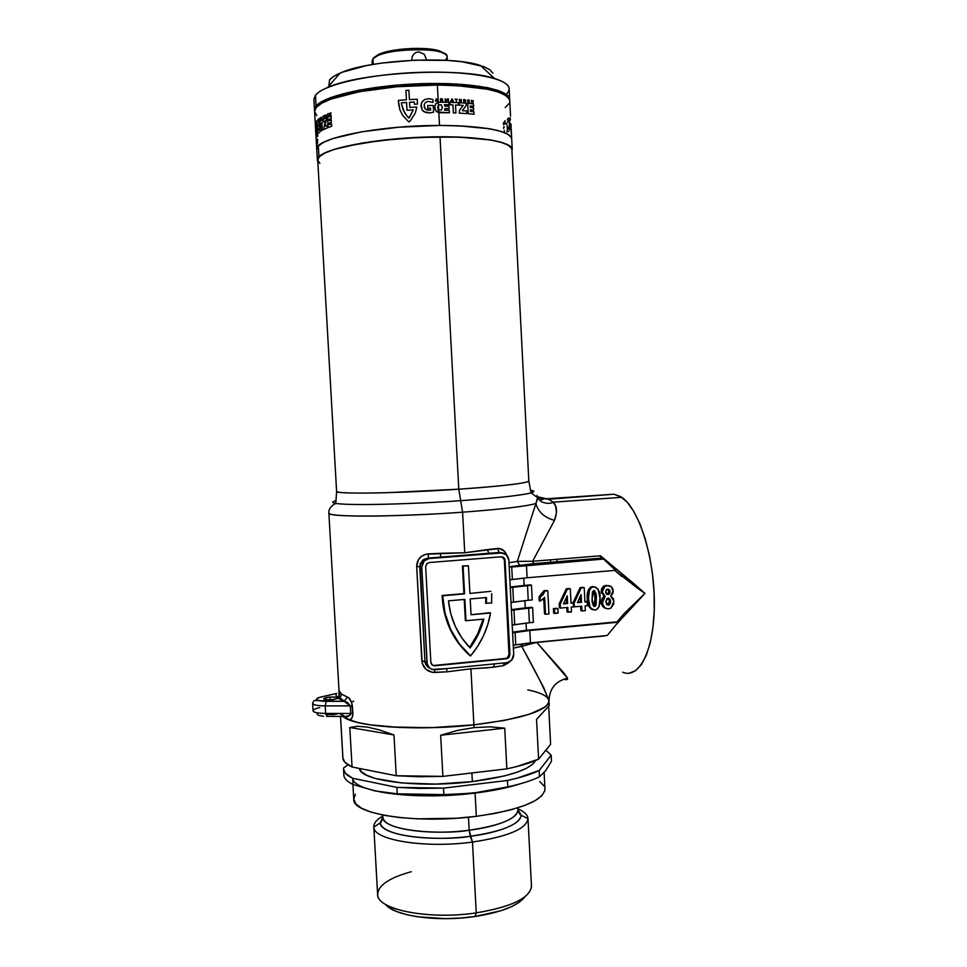 <?xml version="1.0" encoding="UTF-8"?>
<svg xmlns="http://www.w3.org/2000/svg" width="967" height="967" viewBox="0 0 967 967"><rect width="100%" height="100%" fill="white"/><g stroke="black" fill="none" stroke-linecap="round" stroke-linejoin="round"><path stroke-width="1.45" d="M329.832 697.05L336.842 697.038L338.764 697.836L332.66 699.637L327.003 699.794L323.715 698.827L328.429 697.231L336.842 697.038L335.501 693.702L318.856 697.582L317.067 698.355L316.427 699.854L322.724 701.256L344.167 701.341L338.329 698.355L332.66 699.637C327.438 700.035 324.453 699.782 323.715 698.863C323.969 698.101 326 697.497 329.832 697.05L330.001 699.818L329.832 697.05M325.806 714.468L333.53 714.601L333.458 713.441L333.53 714.601L338.293 713.67M622.627 672.198C639.332 679.608 654.502 649.461 654.357 603.263C654.417 557.161 638.849 508.557 621.769 497.328L553.209 502.175L555.638 506.14L556.521 512.558L554.502 520.355C557.488 512.147 557.077 506.104 553.269 502.211L548.627 499.262L537.507 496.724L548.627 499.262L613.972 494.21L545.243 498.851L548.627 499.262L553.209 502.175C551.117 503.626 547.769 503.722 543.176 502.453C541.145 501.764 539.284 500.169 537.616 497.654L531.04 492.868L528.828 480.986C526.918 483.258 503.577 486.002 458.781 489.193C484.793 487.525 528.308 483.681 528.828 480.986L511.869 149.534C509.428 141.508 485.47 137.278 440.009 136.831C378.943 136.794 314.505 149.788 317.732 160.051L336.601 491.405C336.359 493.11 359.603 493.496 387.259 492.674L458.781 489.193L440.009 136.831L458.781 489.193C398.597 493.339 334.159 494.306 336.601 491.405L335.803 503.432C354.986 506.309 431.778 502.925 460.679 500.664L458.781 489.193L460.679 500.664C484.201 499.069 519.557 495.962 531.04 492.868C534.884 491.792 534.751 490.898 530.665 490.221C534.848 490.885 534.884 491.792 530.774 492.94C520.742 495.442 497.376 498.017 460.679 500.664C431.778 502.925 354.986 506.309 335.803 503.432C331.717 502.719 331.741 501.813 335.839 500.725C331.741 501.813 331.717 502.719 335.803 503.432C330.907 505.886 328.599 509.125 328.865 513.163C328.635 515.592 353.995 516.571 384.274 515.894C415.846 515.024 441.955 513.791 462.589 512.196L460.679 500.664L462.589 512.196C501.232 509.319 525.661 506.43 535.887 503.529L537.567 498.984L537.096 495.467M491.683 593.653L491.671 603.009L485.652 603.215L485.809 597.594L485.652 603.215L491.671 603.009L491.683 593.653M550.876 562.238L550.223 559.857M338.994 690.148L341 693.774L348.894 698.041L351.71 702.646L352.798 715.375L351.468 718.844L348.736 719.678C367.194 727.813 424.247 730.472 473.903 724.851L470.917 668.813L446.814 671.847L432.382 672.331L425.976 669.357L422.216 663.398L416.656 566.311L418.433 559.555L421.672 556.182L425.951 554.248L464.74 552.761L462.589 512.196C396.639 517.043 326.169 517.248 328.865 513.163L328.865 513.126M340.239 699.564L340.154 698.126L340.239 699.564M526.399 561.271L517.321 561.404L519.593 565.163L517.321 561.404L535.887 503.529C538.196 511.954 544.409 517.563 554.502 520.355L532.624 561.283L517.321 561.404L508.968 562.721L517.321 561.404L535.887 503.529C525.661 506.43 501.232 509.319 462.589 512.196L464.74 552.761L499.262 548.507L504.254 551.057L506.696 555.082C504.81 550.441 501.716 548.241 497.376 548.494L499.274 552.423L497.376 548.494L487.283 549.607L488.939 553.583L487.283 549.607L464.74 552.761L440.42 553.281L440.759 557.439L440.42 553.281L428.308 553.91L428.296 558.092L428.308 553.91C421.08 554.792 417.188 558.926 416.656 566.311L421.781 567.133L424.126 560.896L429.094 558.539L440.807 557.621L425.698 558.696L423.099 559.953L420.077 563.966L424.936 661.355L426.991 662.564L421.781 567.133L416.656 566.311L421.83 661.041L424.936 661.355L425.903 664.583L429.493 668.04M424.126 560.896L422.543 560.389L428.296 558.092L499.274 552.423L502.453 552.906L429.094 558.539L424.864 560.231L422.845 562.601L421.781 567.133L427.221 664.099L429.553 667.955L432.152 669.418L446.79 668.584L435.126 669.732C430.436 669.72 427.716 667.327 426.991 662.564L421.83 661.041C423.087 668.282 427.39 672.077 434.751 672.464L434.497 669.768L434.751 672.464L446.814 671.847L446.742 668.584L446.814 671.847L470.917 668.813L493.46 667.218L494.56 663.87L493.46 667.218L503.493 665.634L504.085 662.927L503.493 665.634L511.809 659.857L513.707 654.127C513.743 657.403 512.401 659.917 509.682 661.67L506.623 662.673L509.464 661.791L508.642 662.77L503.493 665.634L488.033 667.774L470.917 668.813L473.903 724.851C522.313 718.735 547.346 710.781 549.002 700.978L543.599 687.344L521.709 646.343L513.404 648.132L536.782 642.451L564.075 673.225L567.556 678.218L567.46 679.245L565.973 679.668M644.953 593.387L624.561 613.175L616.982 621.854L526.423 630.303L526.048 623.062L526.423 630.303L616.982 621.854L618.131 622.216L607.24 635.5L530.436 642.85L607.24 635.5L618.131 622.216L529.807 630.472L512.607 632.889L529.807 630.472L618.131 622.216L616.982 621.854L624.561 613.175L644.953 593.387L616.245 624.525L644.953 593.387L637.507 588.214L644.953 593.387L634.183 583.887L600.459 555.783L600.398 558.358L603.493 559.059L510.927 567.085L530.061 564.136L600.398 558.358L533.857 563.785L509.174 566.722L603.493 559.059L615.604 570.349L527.1 577.77L615.604 570.349L603.493 559.059L600.398 558.358L600.459 555.783L644.953 593.387M531.62 607.312L525.262 607.88L524.888 600.592L525.262 607.88L532.624 607.663L511.434 610.286L532.624 607.663L533.373 622.361L529.408 622.736L533.373 622.361L532.624 607.663L531.62 607.312M530.472 584.89L524.114 585.434L523.727 578.073L524.114 585.434L531.463 585.192L510.262 587.646L531.463 585.192L532.225 599.915L528.248 600.265L532.225 599.915L531.463 585.192L530.472 584.89M614.819 570.409L637.507 588.214L614.819 570.409M592.541 609.706C588.673 607.518 586.945 603.807 587.356 598.609L587.863 603.311M588.021 604.061L588.528 605.826M588.794 606.478L591.997 609.585M592.541 586.51L593.653 586.812L590.523 587.174C587.682 590.257 586.618 594.028 587.356 598.5M591.707 586.667L588.347 589.773L587.307 596.687M566.783 607.518L567 611.869L571.473 611.918L571.231 607.119L573.504 606.913L573.31 603.021L571.038 603.227L570.325 588.843L567.351 589.096L560.231 604.206L560.425 608.098L567.822 607.421L568.064 612.22L567 611.869L566.783 607.518M572.234 602.683L571.014 602.792L572.234 602.683M569.249 588.528L566.287 588.782L559.18 603.867L559.373 607.747L560.425 608.098L559.373 607.747L559.18 603.867L560.231 604.206L559.18 603.867L566.287 588.782L569.249 588.528M546.754 590.474L543.938 590.716L542.076 594.318L539.03 596.881L539.223 600.797L540.239 601.136L544.663 597.413L545.521 614.263L548.954 613.96L547.781 590.789L544.953 591.03L540.033 597.207L540.239 601.136L539.223 600.797L539.03 596.881L540.033 597.207L539.03 596.881L543.938 590.716L546.754 590.474M543.72 598.525L544.506 613.912L545.521 614.263L544.506 613.912L543.72 598.525L544.663 597.413L545.521 614.263L548.954 613.96L547.781 590.789L544.953 591.03L543.091 594.632L540.033 597.207L540.239 601.136L543.708 598.537M556.835 608.279L553.414 608.581L553.632 613.078L558.104 613.126L557.874 608.618L554.442 608.932L554.671 613.441L553.632 613.078L553.414 608.581L556.835 608.279M580.659 606.273L580.877 610.612L581.965 610.963L585.349 610.648L585.12 605.874L587.368 605.668L587.187 601.788L584.926 601.982L584.213 587.634L581.252 587.888L574.168 602.961L574.362 606.841L581.723 606.176L581.965 610.963L580.877 610.612L580.659 606.273M586.087 601.45L584.902 601.559L586.087 601.45M583.113 587.332L580.164 587.585L573.105 602.961L574.168 602.961L573.093 602.622L580.164 587.585L583.113 587.332M603.215 586.461L601.353 589.35L601.353 593.109M605.946 608.436L605.946 608.436C603.033 607.566 601.498 605.475 601.365 602.151L602.489 602.489C602.792 606.611 604.846 608.726 608.654 608.835L610.878 608.146L613.972 601.317L610.685 595.986L613.187 590.994C612.8 587.332 610.89 585.543 607.445 585.627L604.786 586.449L602.248 591.985L605.185 596.47L604.061 596.143L601.885 598.742M601.462 600.229L601.353 601.281M601.365 602.151L604.061 596.143L605.185 596.47L602.489 602.489L601.365 602.151L601.571 603.795M601.825 604.689L603.263 607.01M604.024 607.651L605.693 608.388M512.208 625.093L529.408 622.736L528.647 608.013L529.408 622.736L514.71 624.658L513.948 609.863L514.71 624.658L512.208 625.093M511.398 609.585L525.262 607.88L511.398 609.585M511.035 602.477L528.248 600.265L527.498 585.531L528.248 600.265L513.537 602.066L512.776 587.259L513.537 602.066L511.035 602.477M510.225 587.029L524.114 585.434L510.225 587.029M522.253 643.974L520.681 644.687M515.762 644.868L530.436 642.85L529.807 630.472L530.436 642.85L515.762 644.868L515.109 632.43L515.762 644.868L514.964 645.025L515.762 644.868M512.57 632.104L526.423 630.303L512.57 632.104M509.863 579.837L527.1 577.77L526.459 565.357L527.1 577.77L512.365 579.463L511.724 566.976L512.365 579.463L509.863 579.837M513.803 645.521L514.964 645.025L513.803 645.521M604.653 635.754L536.782 642.451L567.556 678.218C567.859 679.728 566.565 680.043 563.676 679.172M532.624 561.283L600.459 555.783L532.624 561.283L533.615 563.652L532.624 561.283L554.502 520.355C544.409 517.563 538.196 511.954 535.887 503.529L537.604 497.364M621.769 497.328L613.972 494.21L609.778 494.5M352.266 701.788L353.692 701.184M345.074 716.45C348.047 716.898 349.921 715.906 350.695 713.477L352.846 713.694L350.695 713.477L350.272 705.898L352.411 706.103L350.272 705.898L344.167 701.341L347.443 697.062L344.167 701.341L326.254 701.353L325.214 705.886C317.357 705.789 313.175 704.967 312.643 703.408L313.078 710.854C313.61 712.461 317.792 713.32 325.649 713.428L325.214 705.886L350.272 705.898L350.695 713.477L325.649 713.428L325.214 705.886L350.272 705.898L347.552 702.55L338.329 698.355L339.913 697.799L341.774 694.221L347.443 697.062C349.703 697.799 351.359 700.821 352.411 706.103L352.846 713.694C352.363 718.59 350.997 720.584 348.736 719.678L343.055 716.583L348.736 719.678L357.488 722.422L369.08 724.706L399.444 727.486L436.069 727.559L473.903 724.851L504.967 720.282L529.191 714.311L544.216 707.626L547.902 704.266L549.002 700.978C546.113 692.227 537.011 674.011 521.709 646.343L522.373 643.78L521.709 646.343L536.806 642.233L604.399 635.984M629.227 673.201L635.549 670.699L641.326 664.68L646.294 655.3L650.235 642.85L652.93 627.801L654.248 610.806L654.091 592.578L652.495 573.963L649.498 555.807L645.267 538.909L640.009 524.017L633.977 511.724L627.438 502.489L620.669 496.615L613.972 494.21M500.894 552.858C505.487 552.979 508.134 555.396 508.835 560.123L506.345 554.744L500.894 552.858M506.623 662.673L495.201 663.797L506.623 662.673M513.707 654.127L508.835 560.123L513.707 654.127M446.79 668.584L495.201 663.797L446.79 668.584M507.977 658.249L434.304 665.417L506.418 658.769L505.705 658.418L507.252 657.898L509.246 654.151L509.96 654.49L509.246 654.151L504.363 560.231L505.076 560.425L509.96 654.49L507.977 658.249L434.92 665.779L432.128 664.885L430.847 662.19L425.661 566.819L426.64 563.918L429.312 562.528L501.099 556.799L503.831 557.729L505.076 560.425L509.96 654.49L509.005 657.355L506.418 658.769L434.92 665.779C432.563 665.767 431.209 664.571 430.847 662.19L425.661 566.819L426.846 563.688L429.312 562.528L501.099 556.799C503.396 556.847 504.726 558.056 505.076 560.425L501.933 556.823M489.87 612.703L490.559 612.981C487.743 629.082 481.07 643.406 470.554 655.952L469.889 655.614L470.554 655.952C453.197 640.251 443.926 620.185 442.729 595.757L464.571 593.883L463.918 593.629L462.444 565.985L468.439 565.755L462.444 565.985L463.096 566.191L462.444 565.985L463.918 593.629L442.112 595.503C443.297 619.895 452.568 639.936 469.889 655.614L458.551 643.369L449.909 628.852L444.337 612.667L442.112 595.503L464.571 593.883L442.729 595.757L444.965 612.933L450.549 629.154L459.204 643.696L470.554 655.952L477.686 646.319L483.464 635.815L487.779 624.622L490.559 612.981L471.038 614.734L470.204 598.948L486.486 597.533L470.204 598.948L471.038 614.734L489.87 612.703M486.486 597.533L486.341 603.481L486.486 597.533M490.849 591.321L469.914 593.424L468.439 565.755L463.096 566.191L464.571 593.883L463.096 566.191L468.439 565.755L469.914 593.424L490.849 591.321M509.041 655.674L504.363 560.219M503.988 558.757L503.118 557.548M469.611 647.419L477.71 633.881L483.089 619.182C480.369 629.444 475.873 638.849 469.611 647.419M465.345 620.451L464.233 599.467L465.345 620.451L465.997 620.729L465.345 620.451M483.863 619.11C481.131 629.602 476.55 639.211 470.131 647.95C457.681 635.053 450.453 619.351 448.458 600.833L464.873 599.407L465.997 620.729L464.873 599.407L448.458 600.833L450.84 614.021L455.348 626.507L461.851 637.93L470.131 647.95L478.387 634.195L483.863 619.11L465.997 620.729L483.863 619.11M317.732 160.135L319.328 156.727L324.719 153.137L333.857 149.571L346.464 146.174L380.079 140.541L419.968 137.326L458.89 137.121L489.918 139.913L500.809 142.258L508.074 145.086L511.555 148.265L511.869 149.583M319.896 163.435L317.744 160.208M539.864 500.374L543.829 499.008M543.152 498.875L537.785 497.92L543.152 498.875M531.693 491.719L530.956 491.574M527.777 689.87C541.302 692.71 548.374 696.409 549.002 700.978C547.382 710.769 522.349 718.735 473.903 724.851C417.224 731.33 353.366 726.701 342.862 716.438L348.386 719.533L358.527 722.675L372.404 725.19L389.496 726.918L430.375 727.728L473.903 724.851L474.048 727.595L473.903 724.851L503.432 720.572L519.932 716.97L533.107 712.957L545.618 706.599L547.745 704.472L549.002 700.978M549.002 700.918C549.413 688.625 555.602 681.058 567.556 678.218C555.687 681.022 549.498 688.528 548.99 700.724M556.714 559.325L557.294 561.875M444.832 557.294L428.296 558.104L422.543 560.389L419.763 566.432L424.936 661.355C425.311 664.486 426.979 666.795 429.94 668.27M509.585 566.928L510.528 566.976L509.585 566.928M509.996 566.867L509.162 566.36L509.996 566.867M519.593 565.163L520.524 565.393L519.593 565.163M317.103 714.021L318.506 715.435L323.582 716.281M326.592 716.39L345.026 716.438L339.417 713.453L345.026 716.438L346.778 716.499M339.9 697.799L338.329 698.355L338.257 697.376L336.842 697.038L338.958 696.131L340.336 692.976L341.774 694.221L339.9 697.799L344.736 701.45L315.061 700.507C314.166 700.132 313.356 701.099 312.643 703.408L312.643 703.372M312.643 703.456C313.284 704.991 317.466 705.801 325.214 705.886L326.254 701.353C314.928 700.821 313.332 699.334 321.479 696.869L320.343 697.147M328.865 513.163L338.994 690.245L340.336 692.976L338.946 696.155L336.842 697.038L335.501 693.702L336.746 693.412M321.479 696.869L335.501 693.702M350.695 713.477L325.649 713.428L327.124 716.402L325.649 713.428C317.901 713.32 313.719 712.486 313.078 710.914C313.054 709.754 315.266 708.642 319.702 707.578M348.736 719.678L345.026 716.438L348.736 719.678M342.814 715.459L340.783 713.453L342.814 715.459M341.556 714.818L341.025 713.453L341.556 714.818M554.671 613.441L554.442 608.932L557.874 608.618L558.104 613.126L554.671 613.441M567.629 603.529L563.483 603.904L567.242 595.781L567.629 603.529L566.565 603.19L567.629 603.529L567.242 595.781L563.483 603.904L567.629 603.529M563.688 603.444L566.565 603.19L566.299 597.811L566.565 603.19L563.688 603.444M568.064 612.22L567.822 607.421L560.425 608.098L560.231 604.206L567.351 589.096L570.325 588.843L571.038 603.227L573.31 603.021L573.504 606.913L571.231 607.119L571.473 611.918L568.064 612.22M573.491 606.563L574.362 606.841L573.491 606.563M581.53 602.296L577.396 602.659L581.143 594.56L581.53 602.296L580.442 601.957L581.53 602.296L581.143 594.56L577.396 602.659L581.53 602.296M577.613 602.211L580.442 601.957L580.176 596.639L580.442 601.957L577.613 602.211M581.965 610.963L581.723 606.176L574.362 606.841L574.168 602.961L581.252 587.888L584.213 587.634L584.926 601.982L587.187 601.788L587.368 605.668L585.12 605.874L585.349 610.648L581.965 610.963M587.356 598.609L588.456 598.936C587.972 604.931 590.088 608.654 594.826 610.092L596.699 609.5C599.685 606.406 600.785 602.55 600.011 597.957C600.483 591.985 598.368 588.274 593.653 586.812L591.623 587.489C588.758 590.607 587.706 594.427 588.456 598.936L587.356 598.609M592.13 598.658L593.835 590.402C595.902 592.203 596.736 594.826 596.349 598.283L594.632 606.514C592.578 604.726 591.744 602.103 592.13 598.658L592.384 591.901L594.367 590.462L595.974 593.798L596.349 598.283L595.237 597.957L596.349 598.283L596.095 605.016L594.898 606.466L593.315 605.765L592.13 598.658M593.653 606.152L595.237 597.957L593.702 590.438M593.653 586.812L591.224 587.767L589.435 590.124L588.456 598.936L590.221 607.469L591.586 609.089L594.826 610.092L597.243 609.137L599.032 606.768L600.011 597.957L598.041 589.157L595.37 586.993L593.653 586.812M594.318 591.321L595.297 602.453L594.886 604.943L593.641 606.152M604.061 596.143L601.123 591.671L602.248 591.985L603.045 594.741L605.185 596.47L603.021 599.069L602.477 601.619L602.949 605.028L605.161 607.989L608.038 608.859L610.999 608.086L613.779 603.904L613.477 598.827L610.685 595.986L612.631 593.871L613.187 591.731L611.495 586.872L606.321 585.325L607.445 585.627L605.306 586.171L602.997 588.347L602.248 591.985L601.123 591.671L603.662 586.147L606.321 585.325M608.001 594.548L605.644 592.034L606.78 589.495L607.784 589.181L610.129 591.647L608.98 594.234L606.865 594.234L607.76 594.56L606.079 593.629L605.644 591.526L606.454 589.737L608.255 589.181L609.476 589.834L610.129 591.647L608.98 591.333L610.117 592.155L609.657 593.605L608.001 594.548M607.989 589.205L608.92 592.348L606.672 594.234L607.844 593.919L608.98 591.333L607.941 589.181M608.436 605.269L605.838 601.752L608.038 598.126L610.6 601.353L609.21 605.028L606.829 604.629L605.838 601.752L606.998 598.537L608.606 598.15L609.947 599.129L610.6 601.353L609.464 601.027L610.6 601.353L610.479 603.106L608.436 605.269M608.388 604.472L607.191 604.931L608.074 604.689L609.464 601.027L608.158 598.126M608.811 598.803L609.476 601.522L608.763 604.085M472.355 781.602L471.896 772.971L472.355 781.602L435.924 784.092L401.607 782.956L375.389 778.483L366.662 775.268L361.283 771.581L359.482 768.463C360.05 780.828 418.759 788.383 472.355 781.602C509.331 776.622 530.399 769.587 535.537 760.497L532.914 764.003L526.592 768.221L516.982 772.258L504.387 775.957L472.355 781.602M385.386 904.314C394.004 915.967 437.169 922.216 475.015 916.498L476.248 912.872C429.88 919.943 378.665 910.08 377.734 895.333C377.215 885.953 388.396 878.072 411.265 871.714M373.806 826.858L377.613 894.33C376.526 909.524 428.647 920.161 476.248 912.872L472.464 842.052C424.718 848.688 372.597 839.936 373.806 826.858C373.673 823.159 376.671 819.557 382.787 816.051C376.538 819.629 373.54 823.316 373.83 827.099C373.165 840.069 425.057 848.627 472.464 842.052L469.176 830.206L468.475 817.212L469.176 830.206C487.199 828.211 517.937 820.729 517.949 809.959C516.801 818.759 500.543 825.516 469.176 830.206L470.313 836.262C427.196 842.197 379.886 834.569 380.236 822.844L382.835 816.837L380.236 822.844C380.406 821.877 381.24 824.222 382.859 817.272C381.856 828.514 427.474 835.899 469.176 830.206C448.35 834.424 384.467 832.66 382.859 817.272L382.739 815.048M352.713 778.58C354.007 792.166 417.345 800.507 475.075 793.073L443.877 794.62L397.256 793.822L374.906 790.897L353.052 784.515C346.597 781.348 343.539 777.891 343.865 774.168M352.907 784.442L353.765 799.322C352.036 814.299 416.692 824.283 476.32 816.317L475.075 793.073C438.244 797.134 406.358 796.699 379.415 791.78M507.143 787.053L507.82 787.307L507.143 787.053M527.994 818.747L521.165 815.205L517.925 809.609L521.165 815.205C520.536 826.459 488.988 834.17 470.313 836.262L472.464 842.052C507.917 836.66 526.423 828.888 527.994 818.747C527.801 815 524.428 811.688 517.889 808.823C524.295 811.627 527.656 814.855 527.982 818.517C526.761 828.743 508.255 836.588 472.464 842.052L476.248 912.872C511.93 906.841 530.339 897.884 531.475 885.99L527.982 818.517M340.493 716.426L342.874 758.055C343.104 761.283 346.162 764.256 352.048 766.988L349.8 727.474L357.476 726.277L367.545 727.124L379.813 730.025L393.98 734.968L396.252 775.752L442.886 776.38L440.662 735.246L457.464 730.411L474.048 727.595L489.943 726.846L504.726 728.175L506.853 768.862C520.27 766.009 530.847 762.77 538.583 759.155L536.552 719.363L549.22 705.62M443.877 794.62L443.527 788.117L396.893 787.38L397.256 793.822L443.877 794.62L443.527 788.117L507.457 780.466L516.946 778.217L539.175 770.506L551.166 755.215L545.871 750.174L551.166 755.215L551.468 761.259L545.69 770.614L539.489 776.791L539.175 770.506C531.439 774.229 520.862 777.541 507.457 780.466L507.796 786.896C521.201 783.935 531.765 780.574 539.489 776.791L539.175 770.506L551.166 755.215L551.468 761.259L545.69 770.614L539.489 776.791C531.765 780.574 521.201 783.935 507.796 786.896L476.115 792.577L460.05 794.052M343.503 769.043L343.853 775.111C344.083 778.495 347.153 781.626 353.052 784.515L352.689 778.266C346.802 775.437 343.732 772.355 343.503 769.031L345.545 773.395L352.689 778.266L396.893 787.38L397.256 793.822L374.906 790.897L353.052 784.515L352.689 778.266L396.893 787.38L419.388 788.431L443.527 788.117L507.457 780.466L507.796 786.896L475.075 793.073L476.32 816.317L456.666 818.227L417.297 818.844L399.371 817.538L383.706 815.241L370.941 812.075L361.525 808.207L355.759 803.819L353.753 799.093L355.421 794.245M342.874 757.935L344.917 762.286L352.048 766.988L396.252 775.752L352.048 766.988L349.8 727.474L393.98 734.968L396.252 775.752L418.735 776.731L442.886 776.38L506.853 768.862L442.886 776.38L440.662 735.246L504.726 728.175L506.853 768.862L516.342 766.662L538.583 759.155L550.61 744.324L548.676 706.261L550.61 744.324L538.583 759.155L536.552 719.363L549.232 705.596L549.002 701.075M347.915 764.752L343.515 768.1L347.915 764.752M340.698 718.807L342.886 757.161M517.828 807.82L517.949 809.959C520.343 816.704 520.862 814.262 521.165 815.205C519.557 824.392 502.61 831.402 470.313 836.262C448.688 840.637 382.847 838.909 380.236 822.844L373.83 827.099M539.767 781.626L544.07 786.026M544.953 788.891L544.796 790.801L541.798 795.768L535.041 800.724L524.694 805.463L511.084 809.778L494.729 813.452L476.32 816.317C520.669 809.79 543.539 800.664 544.953 788.963L544.119 772.548M520.21 783.814C508.038 787.767 492.989 790.861 475.075 793.073C492.989 790.861 508.038 787.767 520.21 783.814M389.399 907.783L396.627 911.506L406.297 914.577L418.022 916.861L445.727 918.65L460.485 918.058L475.015 916.498L500.797 910.781L510.987 906.901L518.808 902.574L523.993 897.968M531.463 887.005C529.082 898.5 510.673 907.131 476.248 912.872L475.015 916.498C501.438 912.292 518.046 905.753 524.815 896.868M393.98 734.968L349.8 727.474L357.476 726.277L367.545 727.124L379.813 730.025L393.98 734.968M504.726 728.175L440.662 735.246L457.464 730.411L474.048 727.595L489.943 726.846L504.726 728.175M411.773 60.292L412.16 56.763L413.707 54.188L416.1 52.448L418.953 51.855L424.247 54.273L426.628 59.869L424.247 54.273L418.953 51.855L416.1 52.448L413.707 54.188L412.16 56.763L411.773 60.292M316.064 106.032C323.848 95.745 370.917 85.265 420.971 83.682C471.062 81.99 509.947 89.532 509.682 99.42L509.355 97.897L505.826 94.041L498.501 90.584L487.525 87.659L456.279 83.984L417.103 83.827L396.7 85.12L358.926 90.161L330.605 97.594L321.455 101.777L316.064 106.032L315.447 95.249L316.064 106.032L314.505 109.984L316.064 106.032M509.682 99.42L509.138 88.771C509.379 78.557 470.47 70.676 420.355 72.332C370.288 73.879 323.22 84.637 315.447 95.249C317.527 92.639 321.576 90.064 327.595 87.514C360.159 72.332 460.788 66.892 494.5 78.472C508.606 83.017 512.51 88.299 506.2 94.307M316.644 93.956L315.447 95.249L316.644 93.956M494.5 78.472L480.514 65.514C451.625 55.385 367.931 59.918 340.058 73.129C334.92 75.353 331.427 77.614 329.578 79.91L328.877 86.039M447.31 60.401L447.117 56.799C449.087 46.331 380.067 48.072 372.96 58.757L373.274 64.342L372.96 58.757L377.601 55.723C390.499 49.426 427.789 47.407 441.17 52.278C446.972 54.285 448.519 56.654 445.787 59.374M445.001 53.983L439.804 51.009C426.943 46.331 391.212 48.265 378.822 54.321L374.35 57.246L380.104 53.777L390.511 50.852L411.217 48.471L431.306 49.208L443.672 52.774M317.357 160.063L317.817 161.598L317.369 160.22L318.953 156.739C326.81 148.048 373.878 138.861 423.836 137.096C473.842 135.235 512.583 141.23 512.244 149.51L511.942 151.009L511.93 148.241L508.449 145.05L501.16 142.197L490.221 139.84L459.071 137.036L440.118 136.746L399.613 138.511L361.876 143.068L333.53 149.534L324.368 153.124L318.953 156.739L318.336 145.993L318.953 156.739L317.357 160.063L316.753 149.45C313.477 138.716 378.182 125.287 439.514 125.456L398.996 127.197L361.247 131.863L332.914 138.535L323.752 142.246L318.336 145.993L316.753 149.45L314.589 111.507C311.229 99.238 375.921 84.407 437.362 85.06L438.414 104.907L441.145 104.774L442.39 107.41L441.435 110.033L438.692 109.96L438.837 112.716L449.437 112.764L449.304 110.274L444.651 110.19L444.989 108.558L449.087 108.63L448.954 106.225L444.868 106.14L444.361 104.69L449.014 104.787L448.881 102.309L438.269 102.164L437.362 85.06L456.364 85.592L487.61 89.242L498.573 92.143L505.91 95.588L509.428 99.42L509.766 100.991M316.753 149.547L318.336 145.993L323.752 142.246L332.914 138.535L361.247 131.863L398.996 127.197L439.514 125.456L438.837 112.716L439.514 125.456L458.479 125.795L489.653 128.792L500.592 131.27L507.893 134.244L511.386 137.568L511.7 138.946L511.386 137.568L507.893 134.244L500.592 131.27L489.653 128.792L458.479 125.795L439.514 125.456C485.168 126.024 509.234 130.497 511.7 138.897C512.027 130.279 473.25 123.957 423.232 125.77C373.25 127.499 326.181 136.976 318.336 145.993L316.765 149.619M372.283 64.511L372.09 60.873L373.177 58.516M441.266 83.476L436.19 85.06M385.99 87.804L380.78 86.788M492.94 73.202L489.785 69.684L483.452 66.518L462.008 61.767L447.697 60.425L414.831 60.159L381.228 63.121L366.034 65.671L342.088 72.283L334.268 76.055L329.578 79.91M343.285 93.654L346.488 94.464M476.187 87.368L479.294 86.22M315.447 95.249L313.9 99.347L314.505 109.984M438.414 104.907L438.692 109.96L441.411 110.045L442.39 107.422L441.157 104.787L438.414 104.907L437.664 107.434L438.692 109.96L438.269 102.164L448.881 102.309L449.014 104.787L444.361 104.69L444.868 106.14L448.954 106.225L449.087 108.63L444.989 108.558L444.651 110.19L449.304 110.274L449.437 112.764L437.205 112.039L435.041 109.247L434.884 105.693L436.081 103.36L438.269 102.164L435.549 104.085L434.787 107.458L435.875 110.842L438.837 112.716L437.664 107.434L438.414 104.907M330.702 115.037L329.916 113.623L329.759 115.387L329.638 113.187L330.774 114.408L330.932 112.74L330.702 115.037L330.932 112.74L330.774 114.408L329.638 113.187L329.759 115.387L329.916 113.623L330.702 115.037M327.789 115.835L328.417 115.581L327.559 116.258L327.438 114.07L328.309 113.719L327.789 115.835L328.309 113.719L327.438 114.07L327.559 116.258L328.417 115.581L327.789 115.835M320.706 119.219L320.101 120.113L320.512 117.599L321.008 119.533L320.512 117.599L320.101 120.113L320.706 119.219M318.856 121.02L318.397 119.134L318.929 120.537L319.291 118.445L319.279 120.706L319.291 118.445L318.929 120.537L318.397 119.134L318.856 121.02M317.684 121.177L317.635 119.811L317.684 121.177M316.596 120.96L316.547 123.329L316.596 120.96M436.31 98.767L438.148 101.015L435.307 101.015L436.31 98.767L435.307 101.015L438.148 101.015L436.31 98.767M410.6 120.44L409.077 121.951L408.412 121.528L402.598 115.303L399.855 109.706L398.561 103.554L398.356 100.399L406.43 99.794L405.922 90.451L408.896 90.257L409.404 99.613L417.273 99.202L417.454 104.098L414.408 104.243L414.287 102.006L409.537 102.26L409.815 107.41L416.886 107.035L415.206 113.236L410.6 120.44L415.206 113.236L416.886 107.035L409.815 107.41L409.537 102.26L414.287 102.006L414.408 104.243L417.454 104.098L417.273 99.202L409.404 99.613L408.896 90.257L405.922 90.451L406.43 99.794L398.356 100.399L399.855 109.706L402.598 115.303L408.412 121.528L409.077 121.951L410.6 120.44M433.24 105.463L433.603 112.208L429.626 112.946L423.679 111.543L422.168 110.081L420.935 106.116L421.902 102.103L424.924 99.42L428.925 98.658L432.926 99.541L433.071 102.442L428.043 101.378L425.661 102.297L424.235 104.424L424.247 107.059L425.637 109.295L430.617 110.117L430.508 108.099L427.801 108.147L427.668 105.548L433.24 105.463L427.668 105.548L427.801 108.147L430.508 108.099L430.617 110.117L427.39 110.19L424.755 108.292L424.235 104.424L425.661 102.297L428.043 101.378L433.071 102.442L432.926 99.541L428.925 98.658L424.924 99.42L422.482 101.245L421.116 104.025L422.168 110.081L425.54 112.462L429.626 112.946L433.603 112.208L433.24 105.463M316.475 127.97L316.294 136.069L315.46 123.679L316.149 122.362L316.1 133.434L316.475 127.97L316.1 133.434L316.149 122.362L315.46 123.679L316.161 135.972L316.838 134.365L316.475 127.97M320.137 131.669L317.756 133.857L316.765 129.614L316.983 124.151L319.557 121.637L319.702 124.018L318.457 124.985L318.639 126.278L319.739 125.42L319.872 127.741L318.772 128.587L318.747 130.231L319.992 129.276L320.137 131.669L319.992 129.276L318.747 130.231L318.772 128.587L319.872 127.741L319.739 125.42L318.639 126.278L318.457 124.985L319.702 124.018L319.557 121.637L316.983 124.151L316.765 129.614L317.756 133.857L320.137 131.669M320.947 123.172L319.992 123.8L319.859 121.431L322.905 119.582L323.051 121.975L321.878 122.616L322.313 130.315L321.382 130.859L320.947 123.172L321.382 130.859L322.313 130.315L321.878 122.616L323.051 121.975L322.905 119.582L319.859 121.431L319.992 123.8L320.947 123.172M325.214 120.899L323.401 121.782L323.268 119.388L326.689 117.769L324.924 126.351L327.184 125.347L327.329 127.898L323.631 129.602L325.214 120.899L323.631 129.602L327.329 127.898L327.184 125.347L324.924 126.351L326.689 117.769L323.268 119.388L323.401 121.782L325.214 120.899M327.511 117.418L331.125 116.028L331.258 118.445L329.022 119.279L329.106 120.682L331.222 119.896L331.355 122.241L329.239 123.027L329.324 124.622L331.56 123.8L331.693 126.23L328.091 127.584L327.511 117.418L328.091 127.584L331.693 126.23L331.56 123.8L329.324 124.622L329.239 123.027L331.355 122.241L331.222 119.896L329.106 120.682L329.022 119.279L331.258 118.445L331.125 116.028L327.511 117.418M325.25 115.037L326.266 115.121L326.35 116.777L325.553 116.27L325.371 117.225L325.25 115.037L325.371 117.225L325.553 116.27L326.35 116.777L326.266 115.121L325.25 115.037M321.878 117.152L321.975 118.953L321.878 117.152M323.425 115.931L323.788 117.72L324.126 115.569L323.655 118.155L323.244 116.028L323.812 118.119L324.126 115.569L323.788 117.72L323.425 115.931M510.419 114.046L509.766 100.931C507.228 91.345 483.089 86.051 437.362 85.06L396.796 86.74L359.023 91.768L330.69 99.166L321.54 103.336L316.149 107.567L314.589 111.604M459.76 99.383L460.449 101.402L461.319 99.468L461.09 101.668L459.53 101.33L459.349 99.359L459.446 101.148L460.461 101.813L461.332 101.438L461.319 99.468L460.449 101.402L459.76 99.383M455.989 99.565L455.131 99.142L457.186 99.238L456.376 99.577L456.472 101.438L455.989 99.565L456.472 101.438L456.376 99.577L457.186 99.238L455.131 99.142L455.989 99.565M463.64 99.625L465.32 99.843L465.635 102.006L464.897 101.088L463.749 101.861L463.64 99.625L463.749 101.861L464.897 101.088L465.635 102.006L465.574 100.314L463.64 99.625M467.702 103.3L473.492 103.844L473.612 106.297L470.155 105.959L470.24 107.385L473.516 107.7L473.649 110.093L470.361 109.779L470.445 111.41L473.903 111.725L474.023 114.203L468.246 113.695L467.702 103.3L468.246 113.695L474.023 114.203L473.903 111.725L470.445 111.41L470.361 109.779L473.649 110.093L473.516 107.7L470.24 107.385L470.155 105.959L473.612 106.297L473.492 103.844L467.702 103.3M463.217 105.415L459.277 105.185L459.144 102.72L466.227 103.179L466.058 105.778L462.286 110.673L466.735 110.975L466.88 113.586L459.228 113.115L459.543 110.129L463.217 105.415L459.543 110.129L459.228 113.115L466.88 113.586L466.735 110.975L462.286 110.673L466.058 105.778L466.227 103.179L459.144 102.72L459.277 105.185L463.217 105.415M452.943 104.907L449.981 104.811L449.86 102.333L458.322 102.671L458.443 105.137L455.517 105.004L455.94 112.97L453.366 112.873L452.943 104.907L453.366 112.873L455.94 112.97L455.517 105.004L458.443 105.137L458.322 102.671L449.86 102.333L449.981 104.811L452.943 104.907M441.798 100.169L440.589 101.027L440.481 98.767L442.366 98.9L442.765 100.713L441.798 100.169L442.777 101.051L442.366 98.9L440.481 98.767L440.589 101.027L441.798 100.169M446.549 101.112L445.606 99.142L445.255 101.088L445.146 98.827L446.875 100.689L447.6 98.888L448.398 98.9L448.507 101.16L447.939 99.202L446.549 101.112L447.939 99.202L448.507 101.16L448.398 98.9L447.6 98.888L446.875 100.689L445.146 98.827L445.255 101.088L445.606 99.142L446.549 101.112M452.677 100.786L450.767 101.221L451.734 99.009L453.487 101.317L452.278 99.021L450.767 101.221L452.677 100.786M468.246 101.886L469.309 101.97L467.835 102.176L467.714 99.939L469.213 100.072L468.161 100.363L469.249 101.378L468.246 101.886L469.249 101.378L468.161 100.363L469.213 100.072L467.714 99.939L467.835 102.176L469.309 101.97L468.246 101.886M472.899 102.647L471.775 100.846L471.473 102.514L471.352 100.278L473.02 102.067L473.31 100.508L472.899 102.647L473.31 100.508L473.02 102.067L471.352 100.278L471.473 102.514L471.775 100.846L472.899 102.647M320.343 119.086L320.44 118.119L320.343 119.086M325.541 115.943L325.988 115.182L325.541 115.943M317.454 120.379L317.49 121.008L317.454 120.379M316.644 122.313L316.668 121.359L316.644 122.313M317.261 129.808L317.938 131.089L318.155 129.348L317.321 125.952L317.261 129.808L317.321 125.952L318.155 129.348L317.938 131.089L317.261 129.808M316.04 136.202L315.907 134.183M316.342 140.118L316.185 138.196M316.898 145.534L316.511 142.004M317.309 145.691L317.14 147.117M317.66 139.212L317.454 143.769M317.635 133.881L317.684 136.625M451.625 100.387L452.496 100.411L452.012 99.492L451.625 100.387L452.012 99.492L452.496 100.411L451.625 100.387M464.148 100.701L465.151 100.447L464.112 100.036L464.148 100.701L464.112 100.036L465.151 100.447L464.148 100.701M440.964 99.166L441 99.819L442.185 99.492L440.964 99.166L442.185 99.492L441 99.819L440.964 99.166M436.214 100.157L436.649 99.238L437.132 100.145L436.214 100.157L437.132 100.145L436.649 99.238L436.214 100.157M406.563 102.454L401.402 102.816L401.45 103.916L404.714 113.091L408.86 118.047L413.272 109.875L406.986 110.25L406.563 102.454L406.986 110.25L413.272 109.875L409.645 117.176L408.86 118.047L407.276 116.572L403.263 110.178L401.45 103.916L401.402 102.816L406.563 102.454M503.505 123.728L503.323 122.736M504.436 121.516L505.125 120.645M504.496 122.616L504.496 121.927M505.076 122.809L505.04 122.011L504.689 122.567M503.614 128.442L504.218 126.75L503.553 127.124M504.472 131.79L504.254 130.376M507.288 129.868L506.95 131.959M507.179 126.266L507.312 128.647M506.527 123.655L507.034 125.202M503.432 124.852L505.826 123.305M509.258 122.458L508.412 120.488L507.385 122.507M508.304 127.148L508.4 129.01L509.15 128.091L509.355 123.631M508.775 131.391L507.844 131.524M509.742 128.853L509.488 130.098M509.814 123.28L509.887 125.251M509.464 119.823L509.682 121.407M508.86 118.034L509.343 119.159M507.252 119.835L508.485 117.889M511.108 127.306L511.229 129.747M510.262 117.986L510.358 120.065M510.443 125.094L510.31 123.208M510.939 130.049L510.6 126.858M511.47 135.138L511.096 131.536M511.398 132.854L511.446 134.05M511.35 131.971L510.914 123.861M509.138 103.457L505.185 107.555M316.813 115.556L314.601 111.689M349.849 715.338L345.848 716.523L348.325 716.184L350.453 714.577M485.47 554.079L499.31 552.435L503.009 553.003M509.174 566.674L533.615 563.652L600.277 558.213M615.483 571.026L621.721 576.465M339.852 697.836L340.336 697.11L338.208 697.352M337.834 697.231L338.933 696.155L338.994 690.245M540.855 596.724L539.852 596.397M591.623 587.489L590.523 587.174M595.176 606.333L594.064 605.995M604.786 586.449L603.662 586.147M608.98 594.234L607.844 593.919M609.21 605.028L608.074 604.689M340.36 714.105L340.324 713.453M327.595 87.514L340.058 73.129M377.601 55.723L378.822 54.321M441.17 52.278L439.804 51.009M512.244 149.51L511.7 138.897M511.7 138.764L511.386 132.6M510.419 113.816L510.54 116.209"/></g></svg>
